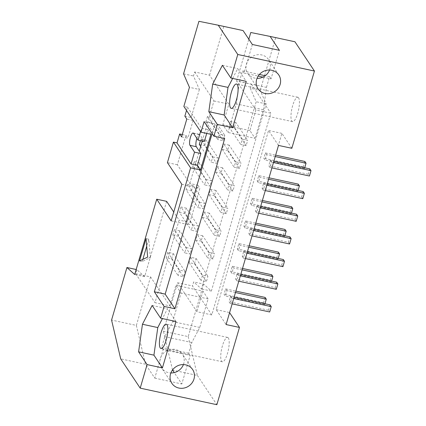 <?xml version="1.0" encoding="UTF-8"?>
<svg xmlns="http://www.w3.org/2000/svg" width="426" height="426" viewBox="0 0 426 426"><rect width="100%" height="100%" fill="white"/><g stroke="black" fill="none" stroke-linecap="round" stroke-linejoin="round"><path stroke-width="0.32" stroke-dasharray="2.13 1.6" d="M298.243 184.123L296.682 189.479L257.176 180.949L258.742 175.592L269.019 177.812M239.518 168.35L234.103 167.178L235.669 161.827L241.084 162.993L239.518 168.35L227.617 150.49L229.183 145.138L241.084 162.993M229.183 145.138L223.772 143.972L222.207 149.324L234.103 167.178M222.207 149.324L227.617 150.49M235.669 161.827L223.772 143.972M199.299 144.377L204.709 145.543L216.61 163.403L211.195 162.231L212.76 156.88L202.233 141.075M200.667 146.432L211.195 162.231M202.18 140.995L200.864 139.025L200.401 140.612M303.2 191.562L301.635 196.913L262.128 188.383L263.694 183.031L267.272 183.803M263.694 183.031L264.865 184.783L263.3 190.14L262.128 188.383M266.857 185.214L264.865 184.783M212.76 156.88L218.176 158.046L216.61 163.403M204.709 145.543L206.275 140.191L218.176 158.046M206.275 140.191L200.864 139.025M265.291 190.566L263.3 190.14M258.742 175.592L259.913 177.349L258.348 182.701L257.176 180.949M268.609 179.229L259.913 177.349M296.682 189.479L297.849 191.231L298.078 190.454M301.635 196.913L302.806 198.67M297.849 191.231L258.348 182.701M291.618 206.786L290.053 212.137L250.552 203.607L252.117 198.255L262.395 200.476M232.889 191.008L227.479 189.842L229.044 184.485L234.454 185.656L232.889 191.008L220.993 173.153L222.558 167.801L234.454 185.656M222.558 167.801L217.148 166.63L215.583 171.982L227.479 189.842M215.583 171.982L220.993 173.153M229.044 184.485L217.148 166.63M192.674 167.035L198.085 168.206L209.981 186.061L204.571 184.895L206.136 179.538L194.24 161.683L192.674 167.035L204.571 184.895M296.571 214.219L295.01 219.571L255.504 211.04L257.07 205.689L260.643 206.461M257.07 205.689L258.241 207.446L256.676 212.798L255.504 211.04M260.233 207.877L258.241 207.446M206.136 179.538L211.546 180.709L209.981 186.061M198.085 168.206L199.65 162.854L211.546 180.709M199.65 162.854L194.24 161.683M258.667 213.229L256.676 212.798M252.117 198.255L253.289 200.012L251.723 205.364L250.552 203.607M261.979 201.887L253.289 200.012M290.053 212.137L291.224 213.895L291.453 213.112M295.01 219.571L296.177 221.328M291.224 213.895L251.723 205.364M284.994 229.444L283.428 234.795L243.922 226.27L245.488 220.913L255.77 223.133M226.265 213.666L220.854 212.499L222.42 207.148L227.83 208.314L226.265 213.666L214.369 195.811L215.934 190.459L227.83 208.314M215.934 190.459L210.519 189.293L208.953 194.645L220.854 212.499M208.953 194.645L214.369 195.811M222.42 207.148L210.519 189.293M186.045 189.698L191.46 190.864L203.356 208.719L197.946 207.553L199.512 202.201L187.61 184.346L186.045 189.698L197.946 207.553M289.946 236.877L288.381 242.234L248.88 233.704L250.445 228.352L254.018 229.119M250.445 228.352L251.612 230.104L250.051 235.461L248.88 233.704M253.603 230.535L251.612 230.104M199.512 202.201L204.922 203.367L203.356 208.719M191.46 190.864L193.026 185.512L204.922 203.367M193.026 185.512L187.61 184.346M252.038 235.887L250.051 235.461M245.488 220.913L246.659 222.67L245.094 228.022L243.922 226.27M255.355 224.55L246.659 222.67M283.428 234.795L284.6 236.552L284.824 235.775M288.381 242.234L289.552 243.986M284.6 236.552L245.094 228.022M278.364 252.107L276.799 257.458L237.298 248.928L238.864 243.576L249.141 245.797M219.635 236.329L214.225 235.157L215.79 229.806L221.2 230.977L219.635 236.329L207.739 218.474L209.304 213.117L221.2 230.977M209.304 213.117L203.894 211.951L202.329 217.303L214.225 235.157M202.329 217.303L207.739 218.474M215.79 229.806L203.894 211.951M179.421 212.356L184.831 213.527L196.727 231.382L191.317 230.21L192.882 224.859L180.986 207.004L179.421 212.356L191.317 230.21M283.322 259.54L281.756 264.892L242.25 256.361L243.816 251.01L247.394 251.782M243.816 251.01L244.987 252.767L243.422 258.119L242.25 256.361M246.979 253.193L244.987 252.767M192.882 224.859L198.292 226.03L196.727 231.382M184.831 213.527L186.396 208.176L198.292 226.03M186.396 208.176L180.986 207.004M245.413 258.55L243.422 258.119M238.864 243.576L240.035 245.333L238.469 250.685L237.298 248.928M248.731 247.208L240.035 245.333M276.799 257.458L277.97 259.216L278.199 258.433M281.756 264.892L282.928 266.649M277.97 259.216L238.469 250.685M271.74 274.765L270.175 280.116L230.674 271.586L232.239 266.234L242.516 268.455M213.011 258.987L207.6 257.821L209.166 252.469L214.576 253.635L213.011 258.987L201.115 241.132L202.68 235.78L214.576 253.635M202.68 235.78L197.27 234.609L195.704 239.966L207.6 257.821M195.704 239.966L201.115 241.132M209.166 252.469L197.27 234.609M172.796 235.019L178.206 236.185L190.102 254.04L184.692 252.874L186.258 247.522L174.362 229.662L172.796 235.019L184.692 252.874M276.692 282.198L275.127 287.55L235.626 279.025L237.191 273.668L240.765 274.44M237.191 273.668L238.363 275.425L236.797 280.777L235.626 279.025M240.349 275.856L238.363 275.425M186.258 247.522L191.668 248.688L190.102 254.04M178.206 236.185L179.772 230.833L191.668 248.688M179.772 230.833L174.362 229.662M238.789 281.208L236.797 280.777M232.239 266.234L233.405 267.991L231.84 273.343L230.674 271.586M242.101 269.871L233.405 267.991M270.175 280.116L271.346 281.874L271.575 281.096M275.127 287.55L276.298 289.307M271.346 281.874L231.84 273.343M246.143 145.687L240.733 144.52L242.298 139.164L247.708 140.335L246.143 145.687L234.247 127.832L235.812 122.48L247.708 140.335M235.812 122.48L230.397 121.309L228.831 126.666L240.733 144.52M228.831 126.666L234.247 127.832M242.298 139.164L230.397 121.309M207.489 116.362L205.923 121.719L211.339 122.885L212.904 117.533L207.489 116.362L219.39 134.222L224.8 135.388L223.235 140.74L217.824 139.574L219.39 134.222M205.923 121.719L217.824 139.574M211.339 122.885L223.235 140.74M212.904 117.533L224.8 135.388M190.64 257.272L189.075 262.624L194.485 263.795L196.051 258.438L190.64 257.272L202.536 275.127L207.952 276.293L206.386 281.65L200.971 280.478L202.536 275.127M189.075 262.624L200.971 280.478M194.485 263.795L206.386 281.65M196.051 258.438L207.952 276.293M167.732 252.325L166.167 257.677L171.577 258.848L173.142 253.491L167.732 252.325L179.628 270.18L185.044 271.346L183.478 276.703L178.068 275.531L179.628 270.18M166.167 257.677L178.068 275.531M171.577 258.848L183.478 276.703M173.142 253.491L185.044 271.346M250.302 88.257L251.478 84.236L236.6 81.02L255.909 109.999L270.787 113.215L211.802 314.926L192.493 285.947L193.67 281.921L201.445 288.924L256.18 101.745L250.302 88.257L260.222 90.397L266.101 103.885L211.365 291.07L203.591 284.067L193.67 281.921M251.478 84.236L270.787 113.215M196.865 138.328A6.475 1.763 102.2 0 1 199.432 134.36A6.475 1.763 102.2 0 1 199.831 134.664L204.363 141.469M206.716 133.418L207.819 129.648L210.939 134.328M200.566 131.506L201.509 128.285L207.819 129.648M139.52 260.936L142.225 261.516L150.362 257.682L147.657 257.102M150.362 257.682L148.749 239.215L146.043 238.629M148.749 239.215L146.704 246.201M142.854 259.359L142.225 261.516M269.562 70.008A12.466 11.598 146.3 0 0 268.54 59.597A12.466 11.598 146.3 0 0 261.559 54.911A12.466 11.598 146.3 0 0 247.213 61.988A12.466 11.598 146.3 0 0 246.031 66.041L243.986 73.027L258.172 76.089M252.336 44.48L246.031 66.041A12.466 11.598 146.3 0 0 247.794 73.421A12.466 11.598 146.3 0 0 248.15 73.922A12.466 11.598 146.3 0 0 257.011 78.373M255.909 109.999L249.892 130.564L255.062 138.322L228.006 132.475L222.835 124.722L228.853 104.157L209.539 75.178L194.661 71.967L193.484 75.988L199.363 89.476L189.442 87.33M255.062 138.322L263.412 109.77L236.355 103.928L228.006 132.475M263.412 109.77L266.452 87.378L239.396 81.536L236.355 103.928M259.391 74.47L242.527 70.828L239.396 81.536M266.452 87.378L269.583 76.675L265.206 75.727M243.986 73.027L242.527 70.828M262.911 77.111L271.042 78.869L279.392 50.321M269.583 76.675L271.042 78.869M233.725 298.514L231.733 298.088L230.168 303.44L229.002 301.683L230.567 296.331L234.14 297.103M232.159 303.871L230.168 303.44M270.068 304.862L268.502 310.213L269.674 311.97M268.502 310.213L229.002 301.683M230.567 296.331L231.733 298.088M265.116 297.423L263.55 302.779L264.716 304.537L264.945 303.754M235.477 292.529L226.781 290.649L225.216 296.006L224.044 294.249L225.61 288.897L235.892 291.112M264.716 304.537L225.216 296.006M263.55 302.779L224.044 294.249M225.61 288.897L226.781 290.649M273.481 162.556L271.495 162.125L269.93 167.477L268.758 165.719L270.324 160.368L273.897 161.14M271.916 167.908L269.93 167.477M309.824 168.898L308.259 174.25L309.43 176.007M308.259 174.25L268.758 165.719M270.324 160.368L271.495 162.125M304.872 161.465L303.307 166.816L304.478 168.574L304.707 167.791M275.233 156.566L266.538 154.691L264.972 160.043L263.806 158.286L265.366 152.934L275.649 155.155M304.478 168.574L264.972 160.043M303.307 166.816L263.806 158.286M265.366 152.934L266.538 154.691M152.162 305.453L167.498 308.765L162.423 318.584M175.991 321.513L167.498 308.765M228.363 337.999A12.466 3.392 -77.8 0 0 227.601 337.413A12.466 3.392 -77.8 0 0 221.653 348.883A12.466 3.392 -77.8 0 0 222.34 361.786A12.466 3.392 -77.8 0 0 227.921 351.876A12.466 3.392 -77.8 0 0 228.363 337.999M232.655 78.421L237.724 68.602L246.217 81.35M222.393 65.295L237.724 68.602M298.589 97.836A12.466 3.392 -77.8 0 0 297.827 97.25A12.466 3.392 -77.8 0 0 291.879 108.721A12.466 3.392 -77.8 0 0 292.566 121.623A12.466 3.392 -77.8 0 0 298.147 111.719A12.466 3.392 -77.8 0 0 298.589 97.836M294.93 41.769L250.786 32.498M166.646 201.354L144.627 276.655L136.852 269.653L135.676 273.678L150.559 276.889L169.867 305.868L154.984 302.657L179.128 220.088L173.749 212.015M135.676 273.678L154.984 302.657M182.28 134.541L185.949 135.335L177.344 164.777L189.826 183.51L197.941 185.262L187.248 221.839L189.197 224.768L171.156 220.87M197.941 185.262L199.89 188.191L189.197 224.768M181.854 184.293L199.89 188.191M177.344 164.777L167.423 162.636M144.627 276.655L134.707 274.514M187.248 221.839L179.128 220.088M136.852 269.653L136.171 269.509M150.559 276.889L136.368 325.411L111.564 320.059M167.28 350.486A12.466 11.598 146.3 0 0 161.076 356.573L163.115 349.586L167.28 350.486A12.466 11.598 146.3 0 1 175.416 349.49A12.466 11.598 146.3 0 1 182.04 353.671L167.28 350.486M136.368 325.411L145.506 364.23L154.766 378.134L161.076 356.573A12.466 11.598 146.3 0 0 159.888 360.625A12.466 11.598 146.3 0 0 161.651 368A12.466 11.598 146.3 0 0 170.869 372.958M183.42 364.592A12.466 11.598 146.3 0 0 182.397 354.176A12.466 11.598 146.3 0 0 182.04 353.671L190.172 355.428L181.822 383.975L174.239 372.596M154.766 378.134L181.822 383.975M163.115 349.586L161.651 347.392L164.782 336.684L172.7 321.609L181.05 293.061L175.879 285.303L202.936 291.144L208.106 298.903L199.757 327.45L191.838 342.525L188.707 353.234L190.172 355.428M188.707 353.234L161.651 347.392M191.838 342.525L164.782 336.684M199.757 327.45L172.7 321.609M208.106 298.903L181.05 293.061M169.867 305.868L175.879 285.303M145.506 364.23L120.702 358.873M203.591 284.067L188.228 336.609L163.424 331.252L177.615 282.731L192.493 285.947M172.53 369.944L163.424 331.252M188.228 336.609L197.36 375.428L172.562 370.072M197.36 375.428L216.866 404.7M291.842 148.301L281.895 133.375L229.593 312.641M275.59 37.855L260.222 90.397M278.492 145.42L268.545 130.489L216.163 309.633L226.11 324.559M216.163 309.633L229.513 312.514M281.895 133.375L268.545 130.489M243.07 30.571L198.926 21.3M223.73 26.657L209.539 75.178M183.563 73.842L193.484 75.988M186.524 110.43L187.467 107.208L183.856 106.431M199.363 89.476L191.167 117.496L184.857 116.133M191.167 117.496L193.122 120.42L186.806 119.056M181.588 136.9L187.903 138.264L185.949 135.335M193.122 120.42L187.903 138.264M212.121 133.572L214.949 123.907L224.699 138.546M214.949 123.907L204.123 121.575M187.467 107.208L201.509 128.285M194.661 71.967L213.969 100.946L202.254 141.011M189.826 183.51L199.283 151.171M213.969 100.946L228.853 104.157M249.892 130.564L222.835 124.722M236.6 81.02L248.827 39.208M266.101 103.885L256.18 101.745M211.365 291.07L201.445 288.924M211.802 314.926L196.924 311.71L177.615 282.731M202.936 291.144L196.924 311.71M193.516 133.301L199.831 134.664M227.601 337.413L166.273 324.17M222.34 361.786L161.012 348.543M297.827 97.25L236.499 84.007M292.566 121.623L231.238 108.38M192.637 369.544L182.397 354.176M171.891 383.368L161.651 368M278.78 74.965L268.54 59.597M258.034 88.789L247.794 73.421M193.122 132.997L199.432 134.36"/><path stroke-width="0.64" d="M269.019 177.812L298.243 184.123L299.414 185.88L268.609 179.229M200.401 140.612L199.299 144.377L200.667 146.432M265.291 190.566L302.806 198.67L304.372 193.313L303.2 191.562L267.272 183.803M304.372 193.313L266.857 185.214M298.078 190.454L299.414 185.88M262.395 200.476L291.618 206.786L292.79 208.543L261.979 201.887M258.667 213.229L296.177 221.328L297.742 215.977L296.571 214.219L260.643 206.461M297.742 215.977L260.233 207.877M291.453 213.112L292.79 208.543M255.77 223.133L284.994 229.444L286.165 231.201L255.355 224.55M252.038 235.887L289.552 243.986L291.118 238.635L289.946 236.877L254.018 229.119M291.118 238.635L253.603 230.535M284.824 235.775L286.165 231.201M249.141 245.797L278.364 252.107L279.536 253.859L248.731 247.208M245.413 258.55L282.928 266.649L284.488 261.298L283.322 259.54L247.394 251.782M284.488 261.298L246.979 253.193M278.199 258.433L279.536 253.859M242.516 268.455L271.74 274.765L272.912 276.522L242.101 269.871M238.789 281.208L276.298 289.307L277.864 283.956L276.692 282.198L240.765 274.44M277.864 283.956L240.349 275.856M271.575 281.096L272.912 276.522M206.716 133.418L204.363 141.469L198.053 140.106L193.516 133.301A6.475 1.763 -77.8 0 0 193.122 132.997A6.475 1.763 -77.8 0 0 190.225 138.136A6.475 1.763 -77.8 0 0 189.996 145.346L194.528 152.151L200.843 153.514L196.306 146.709A6.475 1.763 102.2 0 1 196.865 138.328M198.053 140.106L200.566 131.506M146.043 238.629L147.657 257.102L139.52 260.936L146.043 238.629M146.704 246.201L142.854 259.359M265.206 75.727L259.391 74.47M258.172 76.089L262.911 77.111A12.466 11.598 146.3 0 0 269.562 70.008M257.011 78.373A12.466 11.598 146.3 0 0 262.911 77.111M232.159 303.871L269.674 311.97L271.24 306.619L233.725 298.514M234.14 297.103L270.068 304.862L271.24 306.619M264.945 303.754L266.282 299.18L235.477 292.529M235.892 291.112L265.116 297.423L266.282 299.18M271.916 167.908L309.43 176.007L310.996 170.656L273.481 162.556M273.897 161.14L309.824 168.898L310.996 170.656M304.707 167.791L306.044 163.222L275.233 156.566M275.649 155.155L304.872 161.465L306.044 163.222M162.423 367.904L147.092 364.592L138.599 351.844L153.93 355.156L162.423 367.904L175.991 321.513L160.655 318.201L152.162 305.453L142.454 324.255L157.785 327.567L153.93 355.156M138.599 351.844L142.454 324.255M162.423 318.584L157.785 327.567M167.035 324.756A12.466 3.392 -77.8 0 0 166.273 324.17A12.466 3.392 -77.8 0 0 160.325 335.64A12.466 3.392 -77.8 0 0 161.012 348.543A12.466 3.392 -77.8 0 0 166.593 338.633A12.466 3.392 -77.8 0 0 167.035 324.756M208.825 111.687L212.68 84.092L222.393 65.295L230.887 78.043L246.217 81.35L232.655 127.741L217.319 124.429L208.825 111.687L224.156 114.993L228.011 87.405L232.655 78.421M232.655 127.741L224.156 114.993M212.68 84.092L228.011 87.405M237.261 84.593A12.466 3.392 102.2 0 1 236.819 98.475A12.466 3.392 102.2 0 1 231.238 108.38A12.466 3.392 102.2 0 1 230.551 95.477A12.466 3.392 102.2 0 1 236.499 84.007A12.466 3.392 102.2 0 1 237.261 84.593M248.827 39.208L250.786 32.498L270.127 36.418L279.392 50.321L252.336 44.48L243.07 30.571L218.272 25.219L237.772 54.491L230.887 78.043M229.593 312.641L239.46 327.44L226.11 324.559L278.492 145.42L291.842 148.301L314.436 71.041L294.93 41.769L270.127 36.418M217.319 124.429L213.879 136.208L224.699 138.546L174.926 308.765L164.101 306.427L154.35 291.789L190.587 167.876L173.419 142.114L167.423 162.636L181.854 184.293L171.156 220.87L156.725 199.214L166.646 201.354L173.749 212.015M136.171 269.509L126.932 267.512L134.707 274.514L156.725 199.214M239.46 327.44L216.866 404.7L140.207 388.145L120.702 358.873L111.564 320.059L126.932 267.512M170.869 372.958A12.466 11.598 146.3 0 0 183.42 364.592M185.656 364.858A12.466 11.598 -33.7 0 1 192.637 369.544A12.466 11.598 -33.7 0 1 188.697 386.105A12.466 11.598 -33.7 0 1 171.891 383.368A12.466 11.598 -33.7 0 1 172.541 369.933A12.466 11.598 -33.7 0 1 185.656 364.858M174.239 372.596L172.53 369.944M271.799 70.279A12.466 11.598 -33.7 0 1 278.78 74.965A12.466 11.598 -33.7 0 1 274.839 91.526A12.466 11.598 -33.7 0 1 258.034 88.789A12.466 11.598 -33.7 0 1 258.683 75.349A12.466 11.598 -33.7 0 1 271.799 70.279M314.436 71.041L237.772 54.491M164.101 306.427L160.655 318.201M147.092 364.592L140.207 388.145M190.587 167.876L200.508 170.017L210.939 134.328L201.019 132.188L183.856 106.431L189.442 87.33L183.563 73.842L198.926 21.3L218.272 25.219M173.419 142.114L177.03 142.896L179.639 133.972L181.588 136.9L186.806 119.056L184.857 116.133L186.524 110.43M179.639 133.972L182.28 134.541M154.35 291.789L165.171 294.126L174.926 308.765M165.171 294.126L212.121 133.572M201.019 132.188L204.123 121.575L213.879 136.208M200.508 170.017L197.387 165.331L200.843 153.514M202.254 141.011L199.283 151.171M197.387 165.331L191.072 163.967L177.03 142.896M191.072 163.967L194.528 152.151M196.306 146.709L189.996 145.346"/></g></svg>
